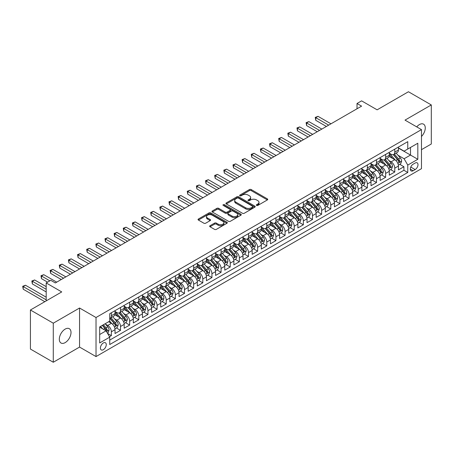 <?xml version="1.0" encoding="UTF-8"?>
<svg xmlns="http://www.w3.org/2000/svg" width="454" height="454" viewBox="0 0 454 454"><rect width="100%" height="100%" fill="white"/><g stroke="black" fill="none" stroke-linecap="round" stroke-linejoin="round"><path stroke-width="0.68" d="M256.578 205.429A0.891 0.511 0 0 0 257.832 205.429L267.366 199.925A1.271 0.732 0 0 0 267.741 199.402A1.271 0.732 0 0 0 267.366 198.886L251.215 189.562A1.271 0.732 0 0 0 249.422 189.562L239.888 195.067A0.891 0.511 0 0 0 239.627 195.43A0.891 0.511 0 0 0 239.888 195.793A0.891 0.511 0 0 0 241.142 195.793L242.379 195.078A4.063 2.344 0 0 1 248.122 195.078L249.467 195.856A4.063 2.344 0 0 1 250.653 197.513A4.063 2.344 0 0 1 249.467 199.17L248.23 199.885A0.891 0.511 0 0 0 247.969 200.248A0.891 0.511 0 0 0 248.23 200.611A0.891 0.511 0 0 0 249.49 200.611L250.722 199.896A4.063 2.344 0 0 1 256.465 199.896L257.81 200.674A4.063 2.344 0 0 1 259.001 202.331A4.063 2.344 0 0 1 257.81 203.988L256.578 204.703A0.891 0.511 0 0 0 256.317 205.066A0.891 0.511 0 0 0 256.578 205.429L256.578 204.703M65.166 342.617A8.274 4.778 120 0 0 70.569 335.324A8.274 4.778 120 0 0 69.303 328.696A8.274 4.778 120 0 0 65.166 329.105A8.274 4.778 120 0 0 59.758 336.397A8.274 4.778 120 0 0 61.029 343.025A8.274 4.778 120 0 0 65.166 342.617M421.471 136.472A8.274 4.778 120 0 0 423.554 124.169A8.274 4.778 120 0 0 419.417 124.578A8.274 4.778 120 0 0 416.732 126.882M103.33 349.716A4.137 2.389 120 0 0 106.037 346.067A4.137 2.389 120 0 0 105.402 342.753A4.137 2.389 120 0 0 103.33 342.957A4.137 2.389 120 0 0 100.629 346.606A4.137 2.389 120 0 0 101.265 349.921A4.137 2.389 120 0 0 103.33 349.716M210.026 225.723A1.271 0.732 0 0 0 209.657 226.24A1.271 0.732 0 0 0 210.026 226.762L214.56 229.378A1.271 0.732 0 0 0 216.354 229.378L226.943 223.26A1.271 0.732 0 0 0 227.312 222.744A1.271 0.732 0 0 0 226.943 222.227L210.792 212.903A1.271 0.732 0 0 0 208.993 212.903L198.409 219.015A1.271 0.732 0 0 0 198.035 219.532A1.271 0.732 0 0 0 198.409 220.048L203.88 223.209A1.271 0.732 0 0 0 205.673 223.209L210.208 220.593A1.271 0.732 0 0 0 210.577 220.077A1.271 0.732 0 0 0 210.208 219.56L207.495 217.994A3.394 1.958 0 0 1 206.496 216.603A3.394 1.958 0 0 1 208.596 214.793A3.394 1.958 0 0 1 212.29 215.219L222.925 221.359A3.394 1.958 0 0 1 223.918 222.744A3.394 1.958 0 0 1 221.824 224.554A3.394 1.958 0 0 1 218.124 224.128L216.354 223.107A1.271 0.732 0 0 0 214.56 223.107L210.026 225.723L210.026 226.762L214.56 224.162L214.56 223.107M421.471 149.678L431.3 144.003L431.3 104.942L408.447 91.748L377.132 109.828L361.594 100.856L357.02 103.495L361.594 106.134L55.337 282.95L50.769 280.311L46.195 282.95L46.195 300.894M53.283 323.191L53.283 362.252L79.563 347.077L79.563 308.016L53.283 323.191L30.424 309.997L61.738 291.922L46.195 282.95M79.563 308.016L96.021 317.516L421.471 129.617L421.471 168.678L96.021 356.577L96.021 317.516M431.3 104.942L405.019 120.117L421.471 129.617M242.464 213.267A1.271 0.732 0 0 0 244.263 213.267L254.847 207.149A1.271 0.732 0 0 0 255.222 206.632A1.271 0.732 0 0 0 254.847 206.116L238.696 196.786A1.271 0.732 0 0 0 236.903 196.786L226.313 202.904A1.271 0.732 0 0 0 225.944 203.42A1.271 0.732 0 0 0 226.313 203.937L242.464 213.267M223.572 205.622A0.891 0.511 0 0 1 224.475 205.747L224.475 204.692L240.898 214.169A1.271 0.732 0 0 1 241.267 214.691A1.271 0.732 0 0 1 240.898 215.207L230.309 221.319A1.271 0.732 0 0 1 228.515 221.319L212.358 211.995L212.358 210.957A1.271 0.732 0 0 0 211.99 211.479A1.271 0.732 0 0 0 212.358 211.995M212.358 210.957L216.893 208.341A1.271 0.732 0 0 1 218.686 208.341L225.235 212.126A1.271 0.732 0 0 0 227.034 212.126L230.036 210.389A1.271 0.732 0 0 0 230.411 209.873A1.271 0.732 0 0 0 230.036 209.351L223.22 205.412A0.891 0.511 0 0 1 222.959 205.055A0.891 0.511 0 0 1 223.504 204.578A0.891 0.511 0 0 1 224.475 204.692M53.283 362.252L30.424 349.058L30.424 309.997M109.482 336.72L111.378 335.625L107.581 333.435M105.424 324.111L107.723 325.439A5.17 2.985 60 0 1 111.378 331.772L115.032 329.661L115.032 333.514L120.52 330.347L116.36 327.941M114.567 318.833L116.86 320.155A5.17 2.985 60 0 1 120.52 326.494L124.175 324.383L124.175 328.231L129.662 325.064L125.503 322.663M123.709 313.555L126.002 314.877A5.17 2.985 60 0 1 129.662 321.216L133.317 319.1L133.317 322.953L138.805 319.786L134.645 317.386M132.852 308.277L135.144 309.6A5.17 2.985 60 0 1 138.805 315.933L142.46 313.822L142.46 317.675L147.947 314.509L143.787 312.108M141.994 303L144.287 304.322A5.17 2.985 60 0 1 147.947 310.655L151.602 308.544L151.602 312.397L157.09 309.231L152.93 306.83M151.137 297.722L153.429 299.044A5.17 2.985 60 0 1 157.09 305.377L160.744 303.266L160.744 307.12L166.226 303.953L162.067 301.552M160.279 292.444L162.572 293.766A5.17 2.985 60 0 1 166.226 300.1L169.887 297.989L169.887 301.842L175.369 298.675L171.209 296.275M169.421 287.166L171.714 288.489A5.17 2.985 60 0 1 175.369 294.822L179.029 292.711L179.029 296.564L184.511 293.397L180.352 290.997M178.558 281.889L180.857 283.211A5.17 2.985 60 0 1 184.511 289.544L188.172 287.433L188.172 291.286L193.654 288.12L189.494 285.719M187.701 276.611L189.999 277.933A5.17 2.985 60 0 1 193.654 284.266L197.314 282.155L197.314 286.009L202.796 282.842L198.636 280.441M196.843 271.327L199.141 272.655A5.17 2.985 60 0 1 202.796 278.989L206.451 276.878L206.451 280.731L211.939 277.564L207.779 275.164M205.985 266.05L208.284 267.378A5.17 2.985 60 0 1 211.939 273.711L215.593 271.6L215.593 275.453L221.081 272.286L216.921 269.886M215.128 260.772L217.426 262.1A5.17 2.985 60 0 1 221.081 268.433L224.736 266.322L224.736 270.175L230.223 267.009L226.064 264.608M224.27 255.494L226.563 256.822A5.17 2.985 60 0 1 230.223 263.155L233.878 261.044L233.878 264.898L239.366 261.731L235.206 259.33M233.413 250.216L235.705 251.544A5.17 2.985 60 0 1 239.366 257.878L243.021 255.767L243.021 259.62L248.508 256.453L244.348 254.053M242.555 244.939L244.848 246.267A5.17 2.985 60 0 1 248.508 252.6L252.163 250.489L252.163 254.342L257.651 251.176L253.491 248.775M251.698 239.661L253.99 240.989A5.17 2.985 60 0 1 257.651 247.322L261.305 245.211L261.305 249.064L266.793 245.898L262.633 243.492M260.84 234.383L263.133 235.711A5.17 2.985 60 0 1 266.793 242.044L270.448 239.933L270.448 243.787L275.93 240.62L271.77 238.214M269.982 229.105L272.275 230.433A5.17 2.985 60 0 1 275.93 236.767L279.59 234.656L279.59 238.509L285.072 235.342L280.913 232.936M279.125 223.828L281.418 225.15A5.17 2.985 60 0 1 285.072 231.489L288.733 229.378L288.733 233.225L294.215 230.059L290.055 227.658M288.262 218.55L290.56 219.872A5.17 2.985 60 0 1 294.215 226.211L297.875 224.094L297.875 227.948L303.357 224.781L299.197 222.381M297.404 213.272L299.702 214.594A5.17 2.985 60 0 1 303.357 220.928L307.017 218.817L307.017 222.67L312.5 219.503L308.34 217.103M306.546 207.994L308.845 209.317A5.17 2.985 60 0 1 312.5 215.65L316.154 213.539L316.154 217.392L321.642 214.226L317.482 211.825M315.689 202.717L317.987 204.039A5.17 2.985 60 0 1 321.642 210.372L325.297 208.261L325.297 212.114L330.784 208.948L326.625 206.547M324.831 197.439L327.13 198.761A5.17 2.985 60 0 1 330.784 205.094L334.439 202.983L334.439 206.837L339.927 203.67L335.767 201.27M333.974 192.161L336.272 193.483A5.17 2.985 60 0 1 339.927 199.817L343.582 197.706L343.582 201.559L349.069 198.392L344.909 195.992M343.116 186.883L345.409 188.206A5.17 2.985 60 0 1 349.069 194.539L352.724 192.428L352.724 196.281L358.212 193.115L354.052 190.714M352.259 181.606L354.551 182.928A5.17 2.985 60 0 1 358.212 189.261L361.866 187.15L361.866 191.003L367.354 187.837L363.194 185.436M361.401 176.322L363.694 177.65A5.17 2.985 60 0 1 367.354 183.983L371.009 181.872L371.009 185.726L376.497 182.559L372.337 180.159M370.543 171.044L372.836 172.372A5.17 2.985 60 0 1 376.497 178.706L380.151 176.595L380.151 180.448L385.633 177.281L381.474 174.881M379.686 165.767L381.979 167.095A5.17 2.985 60 0 1 385.633 173.428L389.294 171.317L389.294 175.17L394.776 172.004L394.776 168.15A5.17 2.985 -120 0 0 391.121 161.817L388.828 160.489M390.616 169.603L394.776 172.004M115.032 329.661A5.17 2.985 -120 0 0 111.378 323.327L108.637 321.738M124.175 324.383A5.17 2.985 -120 0 0 120.52 318.044L114.868 314.781M133.317 319.1A5.17 2.985 -120 0 0 129.662 312.766L124.01 309.503M142.46 313.822A5.17 2.985 -120 0 0 138.805 307.489L133.147 304.225M151.602 308.544A5.17 2.985 -120 0 0 147.947 302.211L142.289 298.948M160.744 303.266A5.17 2.985 -120 0 0 157.09 296.933L151.432 293.67M169.887 297.989A5.17 2.985 -120 0 0 166.226 291.655L160.574 288.392M179.029 292.711A5.17 2.985 -120 0 0 175.369 286.378L169.717 283.114M188.172 287.433A5.17 2.985 -120 0 0 184.511 281.1L178.859 277.837M197.314 282.155A5.17 2.985 -120 0 0 193.654 275.822L188.001 272.559M206.451 276.878A5.17 2.985 -120 0 0 202.796 270.544L197.144 267.281M215.593 271.6A5.17 2.985 -120 0 0 211.939 265.267L206.286 262.003M224.736 266.322A5.17 2.985 -120 0 0 221.081 259.989L215.429 256.726M233.878 261.044A5.17 2.985 -120 0 0 230.223 254.711L224.571 251.448M243.021 255.767A5.17 2.985 -120 0 0 239.366 249.433L233.714 246.17M252.163 250.489A5.17 2.985 -120 0 0 248.508 244.156L242.85 240.892M261.305 245.211A5.17 2.985 -120 0 0 257.651 238.878L251.993 235.609M270.448 239.933A5.17 2.985 -120 0 0 266.793 233.6L261.135 230.331M279.59 234.656A5.17 2.985 -120 0 0 275.93 228.322L270.278 225.053M288.733 229.378A5.17 2.985 -120 0 0 285.072 223.039L279.42 219.776M297.875 224.094A5.17 2.985 -120 0 0 294.215 217.761L288.562 214.498M307.017 218.817A5.17 2.985 -120 0 0 303.357 212.483L297.705 209.22M316.154 213.539A5.17 2.985 -120 0 0 312.5 207.206L306.847 203.942M325.297 208.261A5.17 2.985 -120 0 0 321.642 201.928L315.99 198.665M334.439 202.983A5.17 2.985 -120 0 0 330.784 196.65L325.132 193.387M343.582 197.706A5.17 2.985 -120 0 0 339.927 191.372L334.275 188.109M352.724 192.428A5.17 2.985 -120 0 0 349.069 186.095L343.417 182.831M361.866 187.15A5.17 2.985 -120 0 0 358.212 180.817L352.554 177.554M371.009 181.872A5.17 2.985 -120 0 0 367.354 175.539L361.696 172.276M380.151 176.595A5.17 2.985 -120 0 0 376.497 170.261L370.839 166.998M389.294 171.317A5.17 2.985 -120 0 0 385.633 164.984L379.981 161.72M415.166 163.031L413.151 164.189A4.007 2.315 120 0 0 410.535 167.725A4.007 2.315 120 0 0 411.148 170.937A4.007 2.315 120 0 0 413.151 170.738L415.166 169.575A4.007 2.315 120 0 0 417.782 166.045A4.007 2.315 120 0 0 417.169 162.833A4.007 2.315 120 0 0 415.166 163.031M99.676 334.513L106.077 330.818L109.732 337.152L109.732 344.541L407.76 172.48L407.76 165.086L404.105 158.752L397.965 155.211M109.732 337.152L99.676 342.957L99.676 326.914L109.732 321.109L109.732 313.72L407.76 141.654L407.76 149.043L417.816 143.237L417.816 159.28L407.76 165.086M115.032 311.501L116.86 312.556A5.17 2.985 60 0 0 119.447 312.812L123.102 310.701A5.17 2.985 -120 0 0 124.175 308.334L124.175 305.377M124.175 306.223L126.002 307.279A5.17 2.985 60 0 0 128.59 307.534L132.245 305.423A5.17 2.985 -120 0 0 133.317 303.056L133.317 300.1M133.317 300.945L135.144 302.001A5.17 2.985 60 0 0 137.732 302.256L141.387 300.145A5.17 2.985 -120 0 0 142.46 297.779L142.46 294.822M142.46 295.668L144.287 296.723A5.17 2.985 60 0 0 146.875 296.978L150.529 294.867A5.17 2.985 -120 0 0 151.602 292.501L151.602 289.544M151.602 290.39L153.429 291.445A5.17 2.985 60 0 0 156.017 291.701L159.672 289.59A5.17 2.985 -120 0 0 160.744 287.223L160.744 284.266M160.744 285.112L162.572 286.168A5.17 2.985 60 0 0 165.16 286.423L168.814 284.312A5.17 2.985 -120 0 0 169.887 281.945L169.887 278.989M169.887 279.834L171.714 280.89A5.17 2.985 60 0 0 174.302 281.145L177.957 279.034A5.17 2.985 -120 0 0 179.029 276.668L179.029 273.711M179.029 274.557L180.857 275.612A5.17 2.985 60 0 0 183.444 275.867L187.099 273.756A5.17 2.985 -120 0 0 188.172 271.39L188.172 268.433M188.172 269.279L189.999 270.334A5.17 2.985 60 0 0 192.581 270.59L196.242 268.479A5.17 2.985 -120 0 0 197.314 266.112L197.314 263.155M197.314 264.001L199.141 265.057A5.17 2.985 60 0 0 201.724 265.312L205.384 263.201A5.17 2.985 -120 0 0 206.451 260.834L206.451 257.878M206.451 258.723L208.284 259.779A5.17 2.985 60 0 0 210.866 260.034L214.526 257.923A5.17 2.985 -120 0 0 215.593 255.557L215.593 252.6M215.593 253.446L217.426 254.501A5.17 2.985 60 0 0 220.008 254.756L223.669 252.645A5.17 2.985 -120 0 0 224.736 250.279L224.736 247.322M224.736 248.168L226.563 249.223A5.17 2.985 60 0 0 229.151 249.479L232.806 247.368A5.17 2.985 -120 0 0 233.878 244.995L233.878 242.044M233.878 242.884L235.705 243.94A5.17 2.985 60 0 0 238.293 244.201L241.948 242.09A5.17 2.985 -120 0 0 243.021 239.718L243.021 236.767M243.021 237.607L244.848 238.662A5.17 2.985 60 0 0 247.436 238.923L251.09 236.812A5.17 2.985 -120 0 0 252.163 234.44L252.163 231.489M252.163 232.329L253.99 233.384A5.17 2.985 60 0 0 256.578 233.64L260.233 231.529A5.17 2.985 -120 0 0 261.305 229.162L261.305 226.206M261.305 227.051L263.133 228.107A5.17 2.985 60 0 0 265.721 228.362L269.375 226.251A5.17 2.985 -120 0 0 270.448 223.884L270.448 220.928M270.448 221.773L272.275 222.829A5.17 2.985 60 0 0 274.863 223.084L278.518 220.973A5.17 2.985 -120 0 0 279.59 218.607L279.59 215.65M279.59 216.496L281.418 217.551A5.17 2.985 60 0 0 284.005 217.806L287.66 215.695A5.17 2.985 -120 0 0 288.733 213.329L288.733 210.372M288.733 211.218L290.56 212.273A5.17 2.985 60 0 0 293.148 212.529L296.803 210.418A5.17 2.985 -120 0 0 297.875 208.051L297.875 205.094M297.875 205.94L299.702 206.996A5.17 2.985 60 0 0 302.285 207.251L305.945 205.14A5.17 2.985 -120 0 0 307.017 202.773L307.017 199.817M307.017 200.662L308.845 201.718A5.17 2.985 60 0 0 311.427 201.973L315.087 199.862A5.17 2.985 -120 0 0 316.154 197.496L316.154 194.539M316.154 195.385L317.987 196.44A5.17 2.985 60 0 0 320.569 196.696L324.23 194.584A5.17 2.985 -120 0 0 325.297 192.218L325.297 189.261M325.297 190.107L327.13 191.162A5.17 2.985 60 0 0 329.712 191.418L333.372 189.307A5.17 2.985 -120 0 0 334.439 186.94L334.439 183.983M334.439 184.829L336.272 185.885A5.17 2.985 60 0 0 338.854 186.14L342.515 184.029A5.17 2.985 -120 0 0 343.582 181.662L343.582 178.706M343.582 179.551L345.409 180.607A5.17 2.985 60 0 0 347.997 180.862L351.651 178.751A5.17 2.985 -120 0 0 352.724 176.385L352.724 173.428M352.724 174.274L354.551 175.329A5.17 2.985 60 0 0 357.139 175.584L360.794 173.473A5.17 2.985 -120 0 0 361.866 171.107L361.866 168.15M361.866 168.996L363.694 170.051A5.17 2.985 60 0 0 366.282 170.307L369.936 168.196A5.17 2.985 -120 0 0 371.009 165.829L371.009 162.873M371.009 163.718L372.836 164.774A5.17 2.985 60 0 0 375.424 165.029L379.079 162.918A5.17 2.985 -120 0 0 380.151 160.551L380.151 157.595M380.151 158.44L381.979 159.496A5.17 2.985 60 0 0 384.566 159.751L388.221 157.64A5.17 2.985 -120 0 0 389.294 155.274L389.294 152.317M109.732 340.108L403.918 170.261L403.918 166.726L398.436 169.892L398.436 166.039A5.17 2.985 -120 0 0 394.776 159.706L389.123 156.443M389.294 153.163L391.121 154.218A5.17 2.985 -120 0 0 393.709 154.474A5.17 2.985 -120 0 0 394.776 152.101L394.776 149.15M393.709 154.474L397.364 152.362A5.17 2.985 -120 0 0 398.436 149.99L398.436 147.039M111.378 312.766L111.378 315.723A5.17 2.985 60 0 1 110.305 318.089A5.17 2.985 60 0 1 109.732 318.299M110.305 318.089L113.965 315.978A5.17 2.985 -120 0 0 115.032 313.612L115.032 310.655M120.52 307.489L120.52 310.445A5.17 2.985 60 0 1 119.447 312.812M129.662 302.211L129.662 305.167A5.17 2.985 60 0 1 128.59 307.534M138.805 296.933L138.805 299.89A5.17 2.985 60 0 1 137.732 302.256M147.947 291.655L147.947 294.612A5.17 2.985 60 0 1 146.875 296.978M157.09 286.378L157.09 289.334A5.17 2.985 60 0 1 156.017 291.701M166.226 281.1L166.226 284.056A5.17 2.985 60 0 1 165.16 286.423M175.369 275.822L175.369 278.779A5.17 2.985 60 0 1 174.302 281.145M184.511 270.544L184.511 273.501A5.17 2.985 60 0 1 183.444 275.867M193.654 265.267L193.654 268.223A5.17 2.985 60 0 1 192.581 270.59M202.796 259.989L202.796 262.945A5.17 2.985 60 0 1 201.724 265.312M211.939 254.711L211.939 257.668A5.17 2.985 60 0 1 210.866 260.034M221.081 249.433L221.081 252.39A5.17 2.985 60 0 1 220.008 254.756M230.223 244.156L230.223 247.107A5.17 2.985 60 0 1 229.151 249.479M239.366 238.878L239.366 241.829A5.17 2.985 60 0 1 238.293 244.201M248.508 233.6L248.508 236.551A5.17 2.985 60 0 1 247.436 238.923M257.651 228.317L257.651 231.273A5.17 2.985 60 0 1 256.578 233.64M266.793 223.039L266.793 225.996A5.17 2.985 60 0 1 265.721 228.362M275.93 217.761L275.93 220.718A5.17 2.985 60 0 1 274.863 223.084M285.072 212.483L285.072 215.44A5.17 2.985 60 0 1 284.005 217.806M294.215 207.206L294.215 210.162A5.17 2.985 60 0 1 293.148 212.529M303.357 201.928L303.357 204.885A5.17 2.985 60 0 1 302.285 207.251M312.5 196.65L312.5 199.607A5.17 2.985 60 0 1 311.427 201.973M321.642 191.372L321.642 194.329A5.17 2.985 60 0 1 320.569 196.696M330.784 186.095L330.784 189.051A5.17 2.985 60 0 1 329.712 191.418M339.927 180.817L339.927 183.774A5.17 2.985 60 0 1 338.854 186.14M349.069 175.539L349.069 178.496A5.17 2.985 60 0 1 347.997 180.862M358.212 170.261L358.212 173.218A5.17 2.985 60 0 1 357.139 175.584M367.354 164.984L367.354 167.94A5.17 2.985 60 0 1 366.282 170.307M376.497 159.706L376.497 162.663A5.17 2.985 60 0 1 375.424 165.029M385.633 154.428L385.633 157.385A5.17 2.985 60 0 1 384.566 159.751M385.633 173.428L385.633 177.281M376.497 178.706L376.497 182.559M367.354 183.983L367.354 187.837M358.212 189.261L358.212 193.115M349.069 194.539L349.069 198.392M339.927 199.817L339.927 203.67M330.784 205.094L330.784 208.948M321.642 210.372L321.642 214.226M312.5 215.65L312.5 219.503M303.357 220.928L303.357 224.781M294.215 226.211L294.215 230.059M285.072 231.489L285.072 235.342M275.93 236.767L275.93 240.62M266.793 242.044L266.793 245.898M257.651 247.322L257.651 251.176M248.508 252.6L248.508 256.453M239.366 257.878L239.366 261.731M230.223 263.155L230.223 267.009M221.081 268.433L221.081 272.286M211.939 273.711L211.939 277.564M202.796 278.989L202.796 282.842M193.654 284.266L193.654 288.12M184.511 289.544L184.511 293.397M175.369 294.822L175.369 298.675M166.226 300.1L166.226 303.953M157.09 305.377L157.09 309.231M147.947 310.655L147.947 314.509M138.805 315.933L138.805 319.786M129.662 321.216L129.662 325.064M120.52 326.494L120.52 330.347M111.378 331.772L111.378 335.625M106.077 330.818L99.676 327.124M404.105 158.752L410.501 155.058L410.501 147.459L417.816 143.237M398.436 148.095L417.816 159.28M398.436 147.879L404.105 151.154L407.76 149.043M79.563 347.077L96.021 356.577M357.02 103.495L357.02 108.773M399.758 164.325L403.918 166.726M403.918 170.261L407.76 172.48M256.93 205.554L257.81 205.043A4.063 2.344 0 0 0 259.001 203.386L259.001 202.331M250.653 197.513L250.653 198.568A4.063 2.344 0 0 1 249.467 200.225L248.588 200.736M267.349 199.93L251.215 190.618A1.271 0.732 0 0 0 249.422 190.618L240.24 195.918M254.83 207.16L238.696 197.842A1.271 0.732 0 0 0 236.903 197.842L226.33 203.948M252.606 206.996A0.891 0.511 0 0 0 252.867 206.632A0.891 0.511 0 0 0 252.606 206.269L238.429 198.086A0.891 0.511 0 0 0 237.17 198.086L235.87 198.835A4.063 2.344 0 0 0 234.684 200.492A4.063 2.344 0 0 0 235.87 202.149L245.563 207.745A4.063 2.344 0 0 0 251.306 207.745L252.606 206.996L252.606 208.051A0.891 0.511 0 0 0 252.867 207.688L252.867 206.632M234.684 200.492L234.684 201.548A4.063 2.344 0 0 0 235.87 203.205L235.87 202.149M252.606 208.051L251.306 208.8A4.063 2.344 0 0 1 245.563 208.8L235.87 203.205M212.376 212.007L216.893 209.396L216.893 208.341M230.411 209.873L230.411 210.928A1.271 0.732 0 0 1 230.036 211.445L227.034 213.181A1.271 0.732 0 0 1 225.235 213.181L218.686 209.396A1.271 0.732 0 0 0 216.893 209.396M224.475 205.747L240.881 215.219M232.034 216.047A3.394 1.958 0 0 0 235.734 216.473A3.394 1.958 0 0 0 237.828 214.663A3.394 1.958 0 0 0 236.835 213.278L233.089 211.116A1.271 0.732 0 0 0 231.296 211.116L228.288 212.847A1.271 0.732 0 0 0 227.919 213.369A1.271 0.732 0 0 0 228.288 213.885L232.034 216.047L232.034 217.103A3.394 1.958 0 0 0 235.734 217.528A3.394 1.958 0 0 0 237.828 215.718L237.828 214.663M227.919 213.369L227.919 214.424A1.271 0.732 0 0 0 228.288 214.941L228.288 213.885M232.034 217.103L228.288 214.941M223.918 222.744L223.918 223.799A3.394 1.958 0 0 1 221.824 225.61A3.394 1.958 0 0 1 218.124 225.184L216.354 224.162A1.271 0.732 0 0 0 214.56 224.162M206.496 216.603L206.496 217.659A3.394 1.958 0 0 0 207.495 219.049L207.495 217.994M210.191 220.604L207.495 219.049M226.926 223.272L210.792 213.959A1.271 0.732 0 0 0 208.993 213.959L198.426 220.059M398.357 165.131L400.717 163.769L401.631 161.13A3.428 1.981 -120 0 0 400.297 157.913L396.121 153.077M395.286 160.041L390.332 154.303A9.892 5.709 -120 0 0 389.294 153.214M392.568 158.429L389.799 155.223A8.212 4.739 -120 0 0 389.294 154.672M330.966 123.811L318.033 116.343L315.746 117.665L315.746 120.304L326.398 126.45M393.243 154.655L397.466 159.547A3.428 1.981 60 0 1 398.686 161.908C399.202 162.6 399.565 162.384 399.787 161.278A3.428 1.981 -120 0 0 398.561 158.917L394.384 154.082M393.487 154.576L398.027 159.836A1.748 1.01 60 0 1 398.47 160.517L399.787 161.278M398.686 161.908L398.935 162.316M315.746 120.304L315.241 117.376L328.679 125.134M315.241 117.376L318.033 116.343M389.214 170.409L391.581 169.047L392.494 166.408A3.428 1.981 -120 0 0 391.155 163.19L386.978 158.355M386.144 165.318L381.19 159.581A9.892 5.709 -120 0 0 380.151 158.497M383.426 163.707L380.656 160.5A8.212 4.739 -120 0 0 380.151 159.95M321.824 129.089L308.89 121.621L306.603 122.943L306.603 125.582L317.255 131.728M384.101 159.933L388.323 164.825A3.428 1.981 60 0 1 389.543 167.186C390.06 167.878 390.429 167.662 390.644 166.556A3.428 1.981 -120 0 0 389.419 164.195L385.242 159.36M384.345 159.853L388.885 165.114A1.748 1.01 60 0 1 389.328 165.795L390.644 166.556M389.543 167.186L389.793 167.594M306.603 125.582L306.098 122.654L319.537 130.412M306.098 122.654L308.89 121.621M380.072 175.687L382.438 174.325L383.352 171.686A3.428 1.981 -120 0 0 382.018 168.468L377.841 163.633M377.002 170.596L372.047 164.859A9.892 5.709 -120 0 0 371.009 163.775M374.283 168.984L371.514 165.778A8.212 4.739 -120 0 0 371.009 165.228M312.681 134.373L299.748 126.904L297.461 128.221L297.461 130.86L308.113 137.012M374.959 165.216L379.181 170.102A3.428 1.981 60 0 1 380.401 172.463C380.917 173.156 381.286 172.946 381.502 171.833A3.428 1.981 -120 0 0 380.276 169.473L376.099 164.637M375.203 165.131L379.743 170.392A1.748 1.01 60 0 1 380.185 171.073L381.502 171.833M380.401 172.463L380.651 172.872M297.461 130.86L296.961 127.932L310.4 135.689M296.961 127.932L299.748 126.904M370.929 180.964L373.296 179.602L374.209 176.964A3.428 1.981 -120 0 0 372.876 173.746L368.699 168.911M367.859 175.874L362.905 170.137A9.892 5.709 -120 0 0 361.866 169.053M365.141 174.262L362.371 171.056A8.212 4.739 -120 0 0 361.866 170.505M303.539 139.65L290.605 132.182L288.318 133.499L288.318 136.138L298.97 142.289M365.816 170.494L370.038 175.386A3.428 1.981 60 0 1 371.264 177.741C371.775 178.433 372.144 178.223 372.359 177.111A3.428 1.981 -120 0 0 371.139 174.75L366.963 169.915M366.066 170.415L370.606 175.67A1.748 1.01 60 0 1 371.043 176.351L372.359 177.111M371.264 177.741L371.508 178.15M288.318 136.138L287.819 133.209L301.257 140.967M287.819 133.209L290.605 132.182M361.793 186.248L364.153 184.88L365.067 182.241A3.428 1.981 -120 0 0 363.733 179.024L359.557 174.188M358.717 181.152L353.762 175.414A9.892 5.709 -120 0 0 352.724 174.33M356.004 179.54L353.229 176.334A8.212 4.739 -120 0 0 352.724 175.783M294.396 144.928L281.463 137.46L279.176 138.776L279.176 141.415L289.828 147.567M356.674 175.772L360.896 180.664A3.428 1.981 60 0 1 362.122 183.019C362.632 183.711 363.001 183.501 363.217 182.389A3.428 1.981 -120 0 0 361.997 180.028L357.82 175.193M356.923 175.692L361.463 180.947A1.748 1.01 60 0 1 361.9 181.628L363.217 182.389M362.122 183.019L362.371 183.427M279.176 141.415L278.677 138.487L292.115 146.245M278.677 138.487L281.463 137.46M352.65 191.526L355.011 190.158L355.925 187.519A3.428 1.981 -120 0 0 354.591 184.301L350.414 179.466M349.574 186.429L344.62 180.692A9.892 5.709 -120 0 0 343.582 179.608M346.862 184.818L344.087 181.611A8.212 4.739 -120 0 0 343.582 181.061M285.26 150.206L272.321 142.738L270.034 144.054L270.034 146.693L280.685 152.845M347.531 181.05L351.754 185.941A3.428 1.981 60 0 1 352.979 188.302C353.49 188.989 353.859 188.779 354.075 187.667A3.428 1.981 -120 0 0 352.854 185.306L348.678 180.471M347.781 180.97L352.321 186.225A1.748 1.01 60 0 1 352.758 186.906L354.075 187.667M352.979 188.302L353.229 188.705M270.034 146.693L269.534 143.765L282.973 151.523M269.534 143.765L272.321 142.738M343.508 196.803L345.869 195.436L346.782 192.797A3.428 1.981 -120 0 0 345.449 189.579L341.272 184.744M340.432 191.707L335.483 185.97A9.892 5.709 -120 0 0 334.439 184.886M337.719 190.095L334.944 186.889A8.212 4.739 -120 0 0 334.439 186.339M276.117 155.484L263.178 148.015L260.891 149.332L260.891 151.971L271.543 158.123M338.389 186.327L342.617 191.219A3.428 1.981 60 0 1 343.837 193.58C344.348 194.267 344.717 194.057 344.932 192.944A3.428 1.981 -120 0 0 343.712 190.584L339.535 185.748M338.639 186.248L343.179 191.503A1.748 1.01 60 0 1 343.616 192.184L344.932 192.944M343.837 193.58L344.087 193.983M260.891 151.971L260.392 149.043L273.83 156.8M260.392 149.043L263.178 148.015M334.365 202.081L336.726 200.713L337.64 198.075A3.428 1.981 -120 0 0 336.306 194.857L332.129 190.022M331.289 196.985L326.341 191.248A9.892 5.709 -120 0 0 325.297 190.164M328.577 195.373L325.807 192.167A8.212 4.739 -120 0 0 325.297 191.616M266.975 160.761L254.036 153.293L251.754 154.61L251.754 157.249L262.401 163.4M329.246 191.605L333.474 196.497A3.428 1.981 60 0 1 334.694 198.858C335.211 199.544 335.574 199.334 335.79 198.222A3.428 1.981 -120 0 0 334.57 195.861L330.393 191.026M329.496 191.526L334.036 196.781A1.748 1.01 60 0 1 334.473 197.462L335.79 198.222M334.694 198.858L334.944 199.261M251.754 157.249L251.249 154.32L264.688 162.078M251.249 154.32L254.036 153.293M325.223 207.359L327.584 205.991L328.497 203.352A3.428 1.981 -120 0 0 327.164 200.135L322.987 195.299M322.153 202.263L317.198 196.531A9.892 5.709 -120 0 0 316.154 195.441M319.434 200.657L316.665 197.445A8.212 4.739 -120 0 0 316.154 196.894M257.832 166.039L244.893 158.571L242.612 159.887L242.612 162.526L253.258 168.678M320.104 196.883L324.332 201.775A3.428 1.981 60 0 1 325.552 204.135C326.068 204.822 326.432 204.612 326.647 203.5A3.428 1.981 -120 0 0 325.427 201.139L321.25 196.304M320.354 196.803L324.894 202.058A1.748 1.01 60 0 1 325.331 202.739L326.647 203.5M325.552 204.135L325.802 204.538M242.612 162.526L242.107 159.598L255.545 167.356M242.107 159.598L244.893 158.571M316.08 212.637L318.441 211.269L319.355 208.63A3.428 1.981 -120 0 0 318.021 205.418L313.845 200.577M313.01 207.54L308.056 201.809A9.892 5.709 -120 0 0 307.017 200.719M310.292 205.934L307.523 202.722A8.212 4.739 -120 0 0 307.017 202.172M248.69 171.317L235.751 163.849L233.469 165.165L233.469 167.804L244.116 173.956M310.962 202.161L315.19 207.052A3.428 1.981 60 0 1 316.41 209.413C316.926 210.1 317.289 209.89 317.505 208.778A3.428 1.981 -120 0 0 316.285 206.417L312.108 201.582M311.211 202.081L315.751 207.336A1.748 1.01 60 0 1 316.194 208.017L317.505 208.778M316.41 209.413L316.659 209.816M233.469 167.804L232.964 164.876L246.403 172.633M232.964 164.876L235.751 163.849M306.938 217.914L309.299 216.552L310.213 213.908A3.428 1.981 -120 0 0 308.879 210.696L304.702 205.855M303.868 212.818L298.914 207.086A9.892 5.709 -120 0 0 297.875 205.997M301.15 211.212L298.38 208A8.212 4.739 -120 0 0 297.875 207.45M239.547 176.595L226.614 169.126L224.327 170.443L224.327 173.088L234.973 179.234M301.819 207.438L306.047 212.33A3.428 1.981 60 0 1 307.267 214.691C307.784 215.378 308.147 215.168 308.362 214.055A3.428 1.981 -120 0 0 307.142 211.695L302.966 206.859M302.069 207.359L306.609 212.614A1.748 1.01 60 0 1 307.052 213.295L308.362 214.055M307.267 214.691L307.517 215.094M224.327 173.088L223.822 170.154L237.26 177.911M223.822 170.154L226.614 169.126M297.796 223.192L300.156 221.83L301.07 219.186A3.428 1.981 -120 0 0 299.736 215.973L295.56 211.133M294.725 218.096L289.771 212.364A9.892 5.709 -120 0 0 288.733 211.275M292.007 216.49L289.238 213.278A8.212 4.739 -120 0 0 288.733 212.727M230.405 181.872L217.472 174.404L215.185 175.726L215.185 178.365L225.837 184.511M292.677 212.716L296.905 217.608A3.428 1.981 60 0 1 298.125 219.969C298.641 220.655 299.004 220.445 299.22 219.333A3.428 1.981 -120 0 0 298 216.972L293.823 212.137M292.926 212.637L297.466 217.892A1.748 1.01 60 0 1 297.909 218.573L299.22 219.333M298.125 219.969L298.374 220.372M215.185 178.365L214.68 175.431L228.118 183.195M214.68 175.431L217.472 174.404M288.653 228.47L291.014 227.108L291.928 224.469A3.428 1.981 -120 0 0 290.594 221.251L286.417 216.416M285.583 223.374L280.629 217.642A9.892 5.709 -120 0 0 279.59 216.552M282.865 221.768L280.095 218.556A8.212 4.739 -120 0 0 279.59 218.005M221.263 187.15L208.329 179.682L206.042 181.004L206.042 183.643L216.694 189.789M283.54 217.994L287.762 222.886A3.428 1.981 60 0 1 288.982 225.246C289.499 225.933 289.862 225.723 290.083 224.611A3.428 1.981 -120 0 0 288.858 222.25L284.681 217.415M283.784 217.914L288.324 223.169A1.748 1.01 60 0 1 288.767 223.85L290.083 224.611M288.982 225.246L289.232 225.649M206.042 183.643L205.537 180.709L218.976 188.472M205.537 180.709L208.329 179.682M279.511 233.748L281.877 232.386L282.791 229.747A3.428 1.981 -120 0 0 281.452 226.529L277.275 221.694M276.441 228.651L271.486 222.92A9.892 5.709 -120 0 0 270.448 221.83M273.722 227.045L270.953 223.839A8.212 4.739 -120 0 0 270.448 223.283M212.12 192.428L199.187 184.96L196.9 186.282L196.9 188.921L207.552 195.067M274.398 223.272L278.62 228.163A3.428 1.981 60 0 1 279.84 230.524C280.356 231.211 280.72 231.001 280.941 229.889A3.428 1.981 -120 0 0 279.715 227.528L275.538 222.693M274.642 223.192L279.182 228.447A1.748 1.01 60 0 1 279.624 229.134L280.941 229.889M279.84 230.524L280.09 230.933M196.9 188.921L196.395 185.987L209.833 193.75M196.395 185.987L199.187 184.96M270.368 239.025L272.735 237.663L273.649 235.024A3.428 1.981 -120 0 0 272.315 231.807L268.138 226.972M267.298 233.929L262.344 228.197A9.892 5.709 -120 0 0 261.305 227.108M264.58 232.323L261.81 229.117A8.212 4.739 -120 0 0 261.305 228.561M202.978 197.706L190.044 190.237L187.757 191.56L187.757 194.198L198.409 200.345M265.255 228.549L269.477 233.441A3.428 1.981 60 0 1 270.697 235.802C271.214 236.489 271.583 236.279 271.798 235.166A3.428 1.981 -120 0 0 270.573 232.811L266.396 227.97M265.499 228.47L270.039 233.725A1.748 1.01 60 0 1 270.482 234.412L271.798 235.166M270.697 235.802L270.947 236.211M187.757 194.198L187.258 191.27L200.696 199.028M187.258 191.27L190.044 190.237M261.226 244.303L263.592 242.941L264.506 240.302A3.428 1.981 -120 0 0 263.172 237.084L258.996 232.249M258.156 239.213L253.201 233.475A9.892 5.709 -120 0 0 252.163 232.386M255.437 237.601L252.668 234.395A8.212 4.739 -120 0 0 252.163 233.838M193.835 202.983L180.902 195.515L178.615 196.837L178.615 199.476L189.267 205.622M256.113 233.827L260.335 238.719A3.428 1.981 60 0 1 261.555 241.08C262.072 241.766 262.44 241.556 262.656 240.444A3.428 1.981 -120 0 0 261.436 238.089L257.259 233.248M256.362 233.748L260.897 239.003A1.748 1.01 60 0 1 261.339 239.689L262.656 240.444M261.555 241.08L261.805 241.488M178.615 199.476L178.116 196.548L191.554 204.306M178.116 196.548L180.902 195.515M252.089 249.581L254.45 248.219L255.364 245.58A3.428 1.981 -120 0 0 254.03 242.362L249.853 237.527M249.013 244.49L244.059 238.753A9.892 5.709 -120 0 0 243.021 237.663M246.295 242.879L243.526 239.672A8.212 4.739 -120 0 0 243.021 239.122M184.693 208.261L171.76 200.793L169.473 202.115L169.473 204.754L180.124 210.9M246.97 239.105L251.193 243.997A3.428 1.981 60 0 1 252.418 246.357C252.929 247.05 253.298 246.834 253.514 245.727A3.428 1.981 -120 0 0 252.293 243.367L248.117 238.526M247.22 239.025L251.76 244.28A1.748 1.01 60 0 1 252.197 244.967L253.514 245.727M252.418 246.357L252.662 246.766M169.473 204.754L168.973 201.826L182.412 209.583M168.973 201.826L171.76 200.793M242.947 254.859L245.308 253.497L246.221 250.858A3.428 1.981 -120 0 0 244.888 247.64L240.711 242.805M239.871 249.768L234.917 244.031A9.892 5.709 -120 0 0 233.878 242.941M237.158 248.156L234.383 244.95A8.212 4.739 -120 0 0 233.878 244.4M175.55 213.539L162.617 206.071L160.33 207.393L160.33 210.032L170.982 216.178M237.828 244.383L242.05 249.274A3.428 1.981 60 0 1 243.276 251.635C243.787 252.328 244.156 252.112 244.371 251.005A3.428 1.981 -120 0 0 243.151 248.644L238.974 243.809M238.078 244.303L242.618 249.558A1.748 1.01 60 0 1 243.055 250.245L244.371 251.005M243.276 251.635L243.526 252.044M160.33 210.032L159.831 207.103L173.269 214.861M159.831 207.103L162.617 206.071M233.804 260.136L236.165 258.774L237.079 256.135A3.428 1.981 -120 0 0 235.745 252.918L231.568 248.083M230.728 255.046L225.774 249.308A9.892 5.709 -120 0 0 224.736 248.219M228.016 253.434L225.241 250.228A8.212 4.739 -120 0 0 224.736 249.677M166.414 218.817L153.475 211.348L151.188 212.671L151.188 215.309L161.84 221.456M228.685 249.66L232.908 254.552A3.428 1.981 60 0 1 234.133 256.913C234.644 257.605 235.013 257.39 235.229 256.283A3.428 1.981 -120 0 0 234.009 253.922L229.832 249.087M228.935 249.581L233.475 254.836A1.748 1.01 60 0 1 233.912 255.523L235.229 256.283M234.133 256.913L234.383 257.322M151.188 215.309L150.688 212.381L164.127 220.139M150.688 212.381L153.475 211.348M224.662 265.414L227.023 264.052L227.936 261.413A3.428 1.981 -120 0 0 226.603 258.195L222.426 253.36M221.586 260.324L216.637 254.586A9.892 5.709 -120 0 0 215.593 253.502M218.873 258.712L216.104 255.506A8.212 4.739 -120 0 0 215.593 254.955M157.271 224.094L144.332 216.626L142.051 217.948L142.051 220.587L152.697 226.733M219.543 254.938L223.771 259.83A3.428 1.981 60 0 1 224.991 262.191C225.507 262.883 225.871 262.667 226.086 261.561A3.428 1.981 -120 0 0 224.866 259.2L220.689 254.365M219.793 254.859L224.333 260.119A1.748 1.01 60 0 1 224.77 260.8L226.086 261.561M224.991 262.191L225.241 262.599M142.051 220.587L141.546 217.659L154.984 225.417M141.546 217.659L144.332 216.626M215.519 270.692L217.88 269.33L218.794 266.691A3.428 1.981 -120 0 0 217.46 263.473L213.284 258.638M212.449 265.601L207.495 259.864A9.892 5.709 -120 0 0 206.451 258.78M209.731 263.99L206.962 260.783A8.212 4.739 -120 0 0 206.451 260.233M148.129 229.378L135.19 221.91L132.909 223.226L132.909 225.865L143.555 232.017M210.401 260.221L214.629 265.108A3.428 1.981 60 0 1 215.849 267.468C216.365 268.161 216.728 267.951 216.944 266.839A3.428 1.981 -120 0 0 215.724 264.478L211.547 259.643M210.65 260.136L215.19 265.397A1.748 1.01 60 0 1 215.627 266.078L216.944 266.839M215.849 267.468L216.098 267.877M132.909 225.865L132.403 222.937L145.842 230.694M132.403 222.937L135.19 221.91M206.377 275.97L208.738 274.608L209.652 271.969A3.428 1.981 -120 0 0 208.318 268.751L204.141 263.916M203.307 270.879L198.353 265.142A9.892 5.709 -120 0 0 197.314 264.058M200.589 269.267L197.819 266.061A8.212 4.739 -120 0 0 197.314 265.511M138.986 234.656L126.047 227.187L123.766 228.504L123.766 231.143L134.412 237.294M201.258 265.499L205.486 270.391A3.428 1.981 60 0 1 206.706 272.746C207.223 273.439 207.586 273.229 207.801 272.116A3.428 1.981 -120 0 0 206.581 269.755L202.405 264.92M201.508 265.414L206.048 270.675A1.748 1.01 60 0 1 206.485 271.356L207.801 272.116M206.706 272.746L206.956 273.155M123.766 231.143L123.261 228.214L136.699 235.972M123.261 228.214L126.047 227.187M197.235 281.253L199.595 279.885L200.509 277.246A3.428 1.981 -120 0 0 199.175 274.029L194.999 269.194M194.164 276.157L189.21 270.419A9.892 5.709 -120 0 0 188.172 269.336M191.446 274.545L188.677 271.339A8.212 4.739 -120 0 0 188.172 270.788M129.844 239.933L116.911 232.465L114.624 233.782L114.624 236.421L125.27 242.572M192.116 270.777L196.344 275.669A3.428 1.981 60 0 1 197.564 278.024C198.08 278.716 198.443 278.506 198.659 277.394A3.428 1.981 -120 0 0 197.439 275.033L193.262 270.198M192.365 270.697L196.905 275.953A1.748 1.01 60 0 1 197.348 276.634L198.659 277.394M197.564 278.024L197.813 278.433M114.624 236.421L114.119 233.492L127.557 241.25M114.119 233.492L116.911 232.465M188.092 286.531L190.453 285.163L191.367 282.524A3.428 1.981 -120 0 0 190.033 279.306L185.856 274.471M185.022 281.435L180.068 275.697A9.892 5.709 -120 0 0 179.029 274.613M182.304 279.823L179.534 276.617A8.212 4.739 -120 0 0 179.029 276.066M120.702 245.211L107.768 237.743L105.481 239.059L105.481 241.698L116.133 247.85M182.973 276.055L187.201 280.947A3.428 1.981 60 0 1 188.421 283.307C188.938 283.994 189.301 283.784 189.517 282.672A3.428 1.981 -120 0 0 188.297 280.311L184.12 275.476M183.223 275.975L187.763 281.23A1.748 1.01 60 0 1 188.206 281.911L189.517 282.672M188.421 283.307L188.671 283.71M105.481 241.698L104.976 238.77L118.415 246.528M104.976 238.77L107.768 237.743M178.95 291.809L181.311 290.441L182.224 287.802A3.428 1.981 -120 0 0 180.891 284.584L176.714 279.749M175.88 286.712L170.925 280.975A9.892 5.709 -120 0 0 169.887 279.891M173.161 285.101L170.392 281.894A8.212 4.739 -120 0 0 169.887 281.344M111.559 250.489L98.626 243.021L96.339 244.337L96.339 246.976L106.991 253.128M173.837 281.332L178.059 286.224A3.428 1.981 60 0 1 179.279 288.585C179.795 289.272 180.159 289.062 180.38 287.95A3.428 1.981 -120 0 0 179.154 285.589L174.977 280.754M174.081 281.253L178.621 286.508A1.748 1.01 60 0 1 179.063 287.189L180.38 287.95M179.279 288.585L179.529 288.988M96.339 246.976L95.834 244.048L109.272 251.805M95.834 244.048L98.626 243.021M169.807 297.086L172.174 295.719L173.088 293.08A3.428 1.981 -120 0 0 171.748 289.862L167.571 285.027M166.737 291.99L161.783 286.253A9.892 5.709 -120 0 0 160.744 285.169M164.019 290.378L161.249 287.172A8.212 4.739 -120 0 0 160.744 286.622M102.417 255.767L89.483 248.298L87.196 249.615L87.196 252.254L97.848 258.405M164.694 286.61L168.916 291.502A3.428 1.981 60 0 1 170.137 293.863C170.653 294.55 171.016 294.34 171.237 293.227A3.428 1.981 -120 0 0 170.012 290.866L165.835 286.031M164.938 286.531L169.478 291.786A1.748 1.01 60 0 1 169.921 292.467L171.237 293.227M170.137 293.863L170.386 294.266M87.196 252.254L86.691 249.325L100.13 257.083M86.691 249.325L89.483 248.298M160.665 302.364L163.031 300.996L163.945 298.357A3.428 1.981 -120 0 0 162.611 295.14L158.429 290.305M157.595 297.268L152.64 291.536A9.892 5.709 -120 0 0 151.602 290.447M154.876 295.662L152.107 292.45A8.212 4.739 -120 0 0 151.602 291.899M93.274 261.044L80.341 253.576L78.054 254.893L78.054 257.531L88.706 263.683M155.552 291.888L159.774 296.78A3.428 1.981 60 0 1 160.994 299.141C161.511 299.827 161.879 299.617 162.095 298.505A3.428 1.981 -120 0 0 160.869 296.144L156.692 291.309M155.796 291.809L160.336 297.064A1.748 1.01 60 0 1 160.778 297.745L162.095 298.505M160.994 299.141L161.244 299.544M78.054 257.531L77.555 254.603L90.987 262.361M77.555 254.603L80.341 253.576M151.523 307.642L153.889 306.274L154.803 303.635A3.428 1.981 -120 0 0 153.469 300.423L149.292 295.582M148.452 302.546L143.498 296.814A9.892 5.709 -120 0 0 142.46 295.724M145.734 300.94L142.965 297.728A8.212 4.739 -120 0 0 142.46 297.177M84.132 266.322L71.199 258.854L68.912 260.17L68.912 262.809L79.563 268.961M146.409 297.166L150.632 302.058A3.428 1.981 60 0 1 151.852 304.418C152.368 305.105 152.737 304.895 152.953 303.783A3.428 1.981 -120 0 0 151.732 301.422L147.556 296.587M146.659 297.086L151.193 302.341A1.748 1.01 60 0 1 151.636 303.022L152.953 303.783M151.852 304.418L152.101 304.821M68.912 262.809L68.412 259.881L81.851 267.639M68.412 259.881L71.199 258.854M142.38 312.919L144.747 311.558L145.66 308.913A3.428 1.981 -120 0 0 144.327 305.701L140.15 300.86M139.31 307.823L134.356 302.092A9.892 5.709 -120 0 0 133.317 301.002M136.592 306.217L133.822 303.005A8.212 4.739 -120 0 0 133.317 302.455M74.989 271.6L62.056 264.132L59.769 265.448L59.769 268.093L70.421 274.239M137.267 302.443L141.489 307.335A3.428 1.981 60 0 1 142.715 309.696C143.226 310.383 143.595 310.173 143.81 309.06A3.428 1.981 -120 0 0 142.59 306.7L138.413 301.865M137.517 302.364L142.057 307.619A1.748 1.01 60 0 1 142.494 308.3L143.81 309.06M142.715 309.696L142.959 310.099M59.769 268.093L59.27 265.159L72.708 272.916M59.27 265.159L62.056 264.132M133.243 318.197L135.604 316.835L136.518 314.191A3.428 1.981 -120 0 0 135.184 310.979L131.007 306.138M130.167 313.101L125.213 307.369A9.892 5.709 -120 0 0 124.175 306.28M127.455 311.495L124.68 308.283A8.212 4.739 -120 0 0 124.175 307.733M65.847 276.878L52.914 269.409L50.627 270.732L50.627 273.37L61.279 279.516M128.124 307.721L132.347 312.613A3.428 1.981 60 0 1 133.572 314.974C134.083 315.661 134.452 315.451 134.668 314.338A3.428 1.981 -120 0 0 133.448 311.977L129.271 307.142M128.374 307.642L132.914 312.897A1.748 1.01 60 0 1 133.351 313.578L134.668 314.338M133.572 314.974L133.822 315.377M50.627 273.37L50.127 270.436L63.566 278.2M50.127 270.436L52.914 269.409M124.101 323.475L126.462 322.113L127.375 319.474A3.428 1.981 -120 0 0 126.042 316.256L121.865 311.421M121.025 318.379L116.071 312.647A9.892 5.709 -120 0 0 115.032 311.558M118.312 316.773L115.537 313.561A8.212 4.739 -120 0 0 115.032 313.01M56.71 282.155L43.771 274.687L41.484 276.009L41.484 278.648L47.568 282.155M118.982 312.999L123.204 317.891A3.428 1.981 60 0 1 124.43 320.252C124.941 320.938 125.31 320.728 125.525 319.616A3.428 1.981 -120 0 0 124.305 317.255L120.128 312.42M119.232 312.919L123.772 318.175A1.748 1.01 60 0 1 124.209 318.856L125.525 319.616M124.43 320.252L124.68 320.655M41.484 278.648L40.985 275.714L49.849 280.839M40.985 275.714L43.771 274.687M114.958 328.753L117.319 327.391L118.233 324.752A3.428 1.981 -120 0 0 116.899 321.534L112.723 316.699M111.883 323.657L109.698 321.126M109.17 322.051L108.812 321.636M46.195 286.644L34.629 279.965L32.348 281.287L32.348 283.926L46.195 291.922M109.84 318.277L114.067 323.169A3.428 1.981 60 0 1 115.288 325.529C115.804 326.216 116.167 326.006 116.383 324.894A3.428 1.981 -120 0 0 115.163 322.533L110.986 317.698M110.089 318.197L114.629 323.452A1.748 1.01 60 0 1 115.066 324.139L116.383 324.894M115.288 325.529L115.537 325.938M32.348 283.926L31.842 280.992L46.195 289.283M31.842 280.992L34.629 279.965M107.399 333.117L108.177 332.669L109.091 330.03A3.428 1.981 -120 0 0 107.757 326.812L105.129 323.764M102.672 328.855L100.555 326.403M100.028 327.328L99.676 326.92M46.195 297.2L25.486 285.243L23.205 286.565L23.205 289.204L44.821 301.683M102.292 325.404L104.925 328.446A3.428 1.981 60 0 1 106.145 330.807C106.662 331.494 107.025 331.284 107.24 330.171A3.428 1.981 -120 0 0 106.02 327.816L103.393 324.769M102.508 325.28L105.487 328.73A1.748 1.01 60 0 1 105.924 329.417L107.24 330.171M106.145 330.807L106.395 331.216M23.205 289.204L22.7 286.275L46.195 299.839M22.7 286.275L25.486 285.243M107.723 325.439L111.378 323.327M116.86 320.155L120.52 318.044M126.002 314.877L129.662 312.766M135.144 309.6L138.805 307.489M144.287 304.322L147.947 302.211M153.429 299.044L157.09 296.933M162.572 293.766L166.226 291.655M171.714 288.489L175.369 286.378M180.857 283.211L184.511 281.1M189.999 277.933L193.654 275.822M199.141 272.655L202.796 270.544M208.284 267.378L211.939 265.267M217.426 262.1L221.081 259.989M226.563 256.822L230.223 254.711M235.705 251.544L239.366 249.433M244.848 246.267L248.508 244.156M253.99 240.989L257.651 238.878M263.133 235.711L266.793 233.6M272.275 230.433L275.93 228.322M281.418 225.15L285.072 223.039M290.56 219.872L294.215 217.761M299.702 214.594L303.357 212.483M308.845 209.317L312.5 207.206M317.987 204.039L321.642 201.928M327.13 198.761L330.784 196.65M336.272 193.483L339.927 191.372M345.409 188.206L349.069 186.095M354.551 182.928L358.212 180.817M363.694 177.65L367.354 175.539M372.836 172.372L376.497 170.261M381.979 167.095L385.633 164.984M391.121 161.817L394.776 159.706M394.776 152.101L398.436 149.99M111.378 315.723L115.032 313.612M120.52 310.445L124.175 308.334M129.662 305.167L133.317 303.056M138.805 299.89L142.46 297.779M147.947 294.612L151.602 292.501M157.09 289.334L160.744 287.223M166.226 284.056L169.887 281.945M175.369 278.779L179.029 276.668M184.511 273.501L188.172 271.39M193.654 268.223L197.314 266.112M202.796 262.945L206.451 260.834M211.939 257.668L215.593 255.557M221.081 252.39L224.736 250.279M230.223 247.107L233.878 244.995M239.366 241.829L243.021 239.718M248.508 236.551L252.163 234.44M257.651 231.273L261.305 229.162M266.793 225.996L270.448 223.884M275.93 220.718L279.59 218.607M285.072 215.44L288.733 213.329M294.215 210.162L297.875 208.051M303.357 204.885L307.017 202.773M312.5 199.607L316.154 197.496M321.642 194.329L325.297 192.218M330.784 189.051L334.439 186.94M339.927 183.774L343.582 181.662M349.069 178.496L352.724 176.385M358.212 173.218L361.866 171.107M367.354 167.94L371.009 165.829M376.497 162.663L380.151 160.551M385.633 157.385L389.294 155.274M394.776 168.15L398.436 166.039M410.779 167.044L415.166 169.575M410.32 169.098L413.151 170.738M257.81 205.043L257.81 203.988M248.23 200.611L248.23 199.885M249.467 200.225L249.467 199.17M239.888 195.793L239.888 195.067M249.422 190.618L249.422 189.562M251.215 190.618L251.215 189.562M267.366 199.925L267.366 198.886M226.313 203.937L226.313 202.904M236.903 197.842L236.903 196.786M238.696 197.842L238.696 196.786M254.847 207.149L254.847 206.116M245.563 208.8L245.563 207.745M251.306 208.8L251.306 207.745M218.686 209.396L218.686 208.341M225.235 213.181L225.235 212.126M227.034 213.181L227.034 212.126M230.036 211.445L230.036 210.389M240.898 215.207L240.898 214.169M216.354 224.162L216.354 223.107M218.124 225.184L218.124 224.128M210.208 220.593L210.208 219.56M198.409 220.048L198.409 219.015M208.993 213.959L208.993 212.903M210.792 213.959L210.792 212.903M226.943 223.26L226.943 222.227M397.835 163.378L401.614 161.198M390.332 154.303L390.803 154.031M398.561 158.917L400.297 157.913M395.831 160.495L397.466 159.547M388.692 168.655L392.472 166.476M381.19 159.581L381.661 159.309M389.419 164.195L391.155 163.19M386.689 165.772L388.323 164.825M379.55 173.933L383.329 171.754M372.047 164.859L372.518 164.586M380.276 169.473L382.018 168.468M377.546 171.05L379.181 170.102M370.407 179.211L374.187 177.032M362.905 170.137L363.376 169.864M371.139 174.75L372.876 173.746M368.404 176.328L370.038 175.386M361.265 184.489L365.044 182.309M353.762 175.414L354.234 175.142M361.997 180.028L363.733 179.024M359.262 181.606L360.896 180.664M352.128 189.766L355.902 187.587M344.62 180.692L345.091 180.42M352.854 185.306L354.591 184.301M350.119 186.883L351.754 185.941M342.986 195.044L346.76 192.865M335.483 185.97L335.949 185.703M343.712 190.584L345.449 189.579M340.982 192.161L342.617 191.219M333.843 200.322L337.617 198.143M326.341 191.248L326.812 190.981M334.57 195.861L336.306 194.857M331.84 197.439L333.474 196.497M324.701 205.6L328.475 203.42M317.198 196.531L317.669 196.259M325.427 201.139L327.164 200.135M322.698 202.717L324.332 201.775M315.558 210.877L319.332 208.698M308.056 201.809L308.527 201.536M316.285 206.417L318.021 205.418M313.555 207.994L315.19 207.052M306.416 216.155L310.19 213.976M298.914 207.086L299.385 206.814M307.142 211.695L308.879 210.696M304.413 213.272L306.047 212.33M297.274 221.433L301.047 219.254M289.771 212.364L290.242 212.092M298 216.972L299.736 215.973M295.27 218.55L296.905 217.608M288.131 226.711L291.911 224.531M280.629 217.642L281.1 217.37M288.858 222.25L290.594 221.251M286.128 223.828L287.762 222.886M278.989 231.988L282.768 229.809M271.486 222.92L271.957 222.647M279.715 227.528L281.452 226.529M276.985 229.105L278.62 228.163M269.846 237.266L273.626 235.087M262.344 228.197L262.815 227.925M270.573 232.811L272.315 231.807M267.843 234.383L269.477 233.441M260.704 242.549L264.483 240.365M253.201 233.475L253.673 233.203M261.436 238.089L263.172 237.084M258.701 239.661L260.335 238.719M251.561 247.827L255.341 245.642M244.059 238.753L244.53 238.481M252.293 243.367L254.03 242.362M249.558 244.939L251.193 243.997M242.425 253.105L246.199 250.92M234.917 244.031L235.388 243.758M243.151 248.644L244.888 247.64M240.416 250.222L242.05 249.274M233.282 258.383L237.056 256.204M225.774 249.308L226.245 249.036M234.009 253.922L235.745 252.918M231.279 255.5L232.908 254.552M224.14 263.661L227.914 261.481M216.637 254.586L217.108 254.314M224.866 259.2L226.603 258.195M222.137 260.778L223.771 259.83M214.997 268.938L218.771 266.759M207.495 259.864L207.966 259.592M215.724 264.478L217.46 263.473M212.994 266.055L214.629 265.108M205.855 274.216L209.629 272.037M198.353 265.142L198.824 264.869M206.581 269.755L208.318 268.751M203.852 271.333L205.486 270.391M196.713 279.494L200.486 277.315M189.21 270.419L189.681 270.147M197.439 275.033L199.175 274.029M194.709 276.611L196.344 275.669M187.57 284.772L191.344 282.592M180.068 275.697L180.539 275.425M188.297 280.311L190.033 279.306M185.567 281.889L187.201 280.947M178.428 290.049L182.202 287.87M170.925 280.975L171.396 280.708M179.154 285.589L180.891 284.584M176.424 287.166L178.059 286.224M169.285 295.327L173.065 293.148M161.783 286.253L162.254 285.986M170.012 290.866L171.748 289.862M167.282 292.444L168.916 291.502M160.143 300.605L163.922 298.426M152.64 291.536L153.112 291.264M160.869 296.144L162.611 295.14M158.14 297.722L159.774 296.78M151 305.882L154.78 303.703M143.498 296.814L143.969 296.541M151.732 301.422L153.469 300.423M148.997 303L150.632 302.058M141.858 311.16L145.638 308.981M134.356 302.092L134.827 301.819M142.59 306.7L144.327 305.701M139.855 308.277L141.489 307.335M132.716 316.438L136.495 314.259M125.213 307.369L125.684 307.097M133.448 311.977L135.184 310.979M130.712 313.555L132.347 312.613M123.579 321.716L127.353 319.537M116.071 312.647L116.542 312.375M124.305 317.255L126.042 316.256M121.576 318.833L123.204 317.891M114.436 326.994L118.21 324.814M115.163 322.533L116.899 321.534M112.433 324.111L114.067 323.169M106.508 331.573L109.068 330.092M106.02 327.816L107.757 326.812M103.444 329.303L104.925 328.446"/></g></svg>
